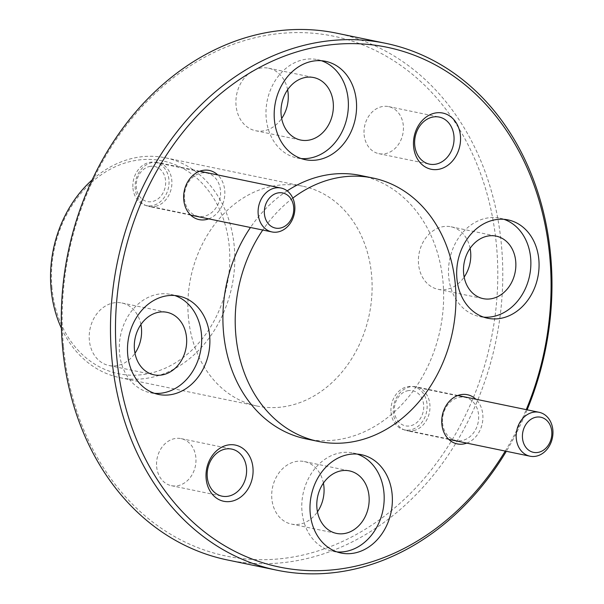 <?xml version="1.0" encoding="UTF-8"?>
<svg xmlns="http://www.w3.org/2000/svg" width="604" height="604" viewBox="0 0 604 604"><rect width="100%" height="100%" fill="white"/><g stroke="black" fill="none" stroke-linecap="round" stroke-linejoin="round"><path stroke-width="0.45" stroke-dasharray="3.02 2.27" d="M51.959 287.829A108.675 88.252 -78.3 0 1 130.977 161.366A108.675 88.252 -78.3 0 1 229.278 246.787A108.675 88.252 -78.3 0 1 150.26 373.249A108.675 88.252 -78.3 0 1 51.959 287.829M61.427 328.274A112.261 91.166 101.7 0 0 119.924 377.666A112.261 91.166 101.7 0 0 234.261 246.538A112.261 91.166 101.7 0 0 165.413 157.803A112.261 91.166 101.7 0 0 92.125 179.932M63.458 346.258A265.413 215.537 -78.3 0 1 256.443 37.403A265.413 215.537 -78.3 0 1 496.526 246.024A265.413 215.537 -78.3 0 1 303.54 554.887A265.413 215.537 -78.3 0 1 63.458 346.258M227.534 559.991A268.999 218.452 101.7 0 0 501.501 245.775A268.999 218.452 101.7 0 0 336.541 33.152M364.114 134.669A24.032 19.517 101.7 0 0 378.851 153.665A24.032 19.517 101.7 0 0 403.321 125.594A24.032 19.517 101.7 0 0 388.591 106.598A24.032 19.517 101.7 0 0 364.114 134.669M156.655 466.696A24.032 19.517 101.7 0 0 171.393 485.684A24.032 19.517 101.7 0 0 195.87 457.621A24.032 19.517 101.7 0 0 181.132 438.625A24.032 19.517 101.7 0 0 156.655 466.696M208.682 218.844A25.104 20.385 101.7 0 0 224.718 190.298A25.104 20.385 101.7 0 0 217.772 174.941M184.499 198.837A22.061 17.916 101.7 0 0 198.021 216.277A22.061 17.916 101.7 0 0 220.49 190.509A22.061 17.916 101.7 0 0 206.961 173.076A22.061 17.916 101.7 0 0 184.499 198.837M132.956 188.176A22.061 17.916 101.7 0 0 146.478 205.609A22.061 17.916 101.7 0 0 168.946 179.841A22.061 17.916 101.7 0 0 155.417 162.408A22.061 17.916 101.7 0 0 132.956 188.176M466.771 443.117A25.104 20.385 101.7 0 0 482.8 414.563A25.104 20.385 101.7 0 0 475.854 399.214M442.581 423.11A22.061 17.916 101.7 0 0 456.111 440.543A22.061 17.916 101.7 0 0 478.572 414.782A22.061 17.916 101.7 0 0 465.05 397.341A22.061 17.916 101.7 0 0 442.581 423.11M391.037 412.441A22.061 17.916 101.7 0 0 404.559 429.882A22.061 17.916 101.7 0 0 427.028 404.114A22.061 17.916 101.7 0 0 413.498 386.681A22.061 17.916 101.7 0 0 391.037 412.441M174.707 295.507A50.215 40.778 101.7 0 0 170.66 294.397A50.215 40.778 101.7 0 0 119.524 353.053A50.215 40.778 101.7 0 0 150.313 392.743A50.215 40.778 101.7 0 0 154.465 393.332M503.895 219.312A50.215 40.778 101.7 0 0 499.848 218.21A50.215 40.778 101.7 0 0 448.712 276.858A50.215 40.778 101.7 0 0 479.501 316.549A50.215 40.778 101.7 0 0 483.653 317.138M357.198 454.087A50.215 40.778 101.7 0 0 353.151 452.977A50.215 40.778 101.7 0 0 302.015 511.633A50.215 40.778 101.7 0 0 332.804 551.324A50.215 40.778 101.7 0 0 336.957 551.913M321.404 60.732A50.215 40.778 101.7 0 0 317.357 59.622A50.215 40.778 101.7 0 0 266.213 118.278A50.215 40.778 101.7 0 0 297.009 157.969A50.215 40.778 101.7 0 0 301.162 158.558M188.403 317.342A112.261 91.166 -78.3 0 1 302.732 186.213A112.261 91.166 -78.3 0 1 371.581 274.948A112.261 91.166 -78.3 0 1 257.244 406.077A112.261 91.166 -78.3 0 1 188.403 317.342M292.804 198.112A134.496 109.226 101.7 0 0 262.763 230.033M306.024 438.881A134.496 109.226 101.7 0 0 443.004 281.774A134.496 109.226 101.7 0 0 360.528 175.462M287.179 190.864A134.496 109.226 101.7 0 0 250.464 227.489M287.61 89.762A31.921 25.919 101.7 0 0 268.561 68.207A31.921 25.919 101.7 0 0 236.051 105.496A31.921 25.919 101.7 0 0 255.62 130.728A31.921 25.919 101.7 0 0 281.66 118.497M323.404 483.117A31.921 25.919 101.7 0 0 304.356 461.562A31.921 25.919 101.7 0 0 271.845 498.851A31.921 25.919 101.7 0 0 291.422 524.083A31.921 25.919 101.7 0 0 317.462 511.852M470.101 248.35A31.921 25.919 101.7 0 0 451.052 226.787A31.921 25.919 101.7 0 0 418.542 264.076A31.921 25.919 101.7 0 0 438.119 289.308A31.921 25.919 101.7 0 0 464.159 277.077M140.913 324.537A31.921 25.919 101.7 0 0 121.865 302.981A31.921 25.919 101.7 0 0 89.354 340.271A31.921 25.919 101.7 0 0 108.931 365.503A31.921 25.919 101.7 0 0 134.971 353.272M527.118 409.822A268.999 218.452 -78.3 0 1 506.318 451.301M505.261 451.082A265.413 215.537 101.7 0 0 526.235 409.64M149.354 166.53A17.931 14.564 -78.3 0 1 165.579 180.626A17.931 14.564 -78.3 0 1 152.54 201.494A17.931 14.564 -78.3 0 1 136.315 187.399A17.931 14.564 -78.3 0 1 149.354 166.53M155.5 206.394A22.416 18.203 101.7 0 0 171.861 184.265A22.416 18.203 101.7 0 0 158.052 162.589A22.416 18.203 101.7 0 0 151.521 162.687A22.416 18.203 101.7 0 0 135.16 184.816A22.416 18.203 101.7 0 0 148.969 206.493A22.416 18.203 101.7 0 0 155.5 206.394M407.443 390.796A17.931 14.564 -78.3 0 1 423.661 404.891A17.931 14.564 -78.3 0 1 410.622 425.76A17.931 14.564 -78.3 0 1 394.404 411.664A17.931 14.564 -78.3 0 1 407.443 390.796M413.581 430.66A22.416 18.203 101.7 0 0 429.942 408.531A22.416 18.203 101.7 0 0 416.133 386.854A22.416 18.203 101.7 0 0 409.603 386.96A22.416 18.203 101.7 0 0 393.242 409.089A22.416 18.203 101.7 0 0 407.051 430.758A22.416 18.203 101.7 0 0 413.581 430.66M378.851 153.665L429.474 164.137M171.393 485.684L222.015 496.163M146.478 205.609L198.021 216.277M404.559 429.882L456.111 440.543M150.313 392.743L158.512 394.435M479.501 316.549L487.7 318.248M332.804 551.324L341.003 553.022M297.009 157.969L305.209 159.66M165.413 157.803L302.732 186.213M255.62 130.728L300.716 140.053M291.422 524.083L336.511 533.408M438.119 289.308L483.208 298.64M108.931 365.503L154.02 374.827M121.865 302.981L166.953 312.313M451.052 226.787L496.141 236.119M304.356 461.562L349.444 470.894M268.561 68.207L313.65 77.538M119.924 377.666L257.244 406.077M317.357 59.622L325.556 61.321M353.151 452.977L361.351 454.676M499.848 218.21L508.047 219.901M170.66 294.397L178.859 296.096M413.498 386.681L465.05 397.341M155.417 162.408L206.961 173.076M181.132 438.625L231.755 449.097M388.591 106.598L439.214 117.078M199.788 171.226L158.052 162.589M190.705 215.13L148.969 206.493M457.87 395.492L416.133 386.854M448.787 439.395L407.051 430.758"/><path stroke-width="0.91" d="M92.125 179.932A112.261 91.166 101.7 0 0 51.083 288.931A112.261 91.166 101.7 0 0 61.427 328.274M385.729 43.329L336.541 33.152A268.999 218.452 101.7 0 0 62.582 347.36A268.999 218.452 101.7 0 0 227.534 559.991L276.73 570.168A268.999 218.452 -78.3 0 1 111.77 357.538A268.999 218.452 -78.3 0 1 385.729 43.329A268.999 218.452 -78.3 0 1 550.689 255.953A268.999 218.452 -78.3 0 1 527.118 409.822M526.235 409.64A265.413 215.537 101.7 0 0 549.814 257.055A265.413 215.537 101.7 0 0 309.731 48.426A265.413 215.537 101.7 0 0 116.746 357.289A265.413 215.537 101.7 0 0 273.891 565.82A265.413 215.537 101.7 0 0 505.261 451.082M413.597 146.576A28.69 23.299 101.7 0 0 439.553 169.135A28.69 23.299 101.7 0 0 460.414 135.741A28.69 23.299 101.7 0 0 434.465 113.19A28.69 23.299 101.7 0 0 413.597 146.576M414.737 145.149A24.032 19.517 101.7 0 0 429.474 164.137A24.032 19.517 101.7 0 0 453.951 136.074A24.032 19.517 101.7 0 0 439.214 117.078A24.032 19.517 101.7 0 0 414.737 145.149M206.138 478.602A28.69 23.299 101.7 0 0 232.095 501.154A28.69 23.299 101.7 0 0 252.955 467.76A28.69 23.299 101.7 0 0 227.006 445.208A28.69 23.299 101.7 0 0 206.138 478.602M207.278 477.168A24.032 19.517 101.7 0 0 222.015 496.163A24.032 19.517 101.7 0 0 246.492 468.092A24.032 19.517 101.7 0 0 231.755 449.097A24.032 19.517 101.7 0 0 207.278 477.168M217.772 174.941A25.104 20.385 101.7 0 0 194.699 173.967A25.104 20.385 101.7 0 0 183.752 199.773A25.104 20.385 101.7 0 0 208.682 218.844M475.854 399.214A25.104 20.385 101.7 0 0 452.781 398.24A25.104 20.385 101.7 0 0 441.841 424.046A25.104 20.385 101.7 0 0 466.771 443.117M127.716 354.744A50.215 40.778 101.7 0 0 158.512 394.435A50.215 40.778 101.7 0 0 209.648 335.786A50.215 40.778 101.7 0 0 178.859 296.096A50.215 40.778 101.7 0 0 127.716 354.744M154.465 393.332A50.215 40.778 101.7 0 0 201.449 334.087A50.215 40.778 101.7 0 0 174.707 295.507M456.903 278.557A50.215 40.778 101.7 0 0 487.7 318.248A50.215 40.778 101.7 0 0 538.836 259.592A50.215 40.778 101.7 0 0 508.047 219.901A50.215 40.778 101.7 0 0 456.903 278.557M483.653 317.138A50.215 40.778 101.7 0 0 530.637 257.893A50.215 40.778 101.7 0 0 503.895 219.312M310.214 513.332A50.215 40.778 101.7 0 0 341.003 553.022A50.215 40.778 101.7 0 0 392.139 494.366A50.215 40.778 101.7 0 0 361.351 454.676A50.215 40.778 101.7 0 0 310.214 513.332M336.957 551.913A50.215 40.778 101.7 0 0 383.948 492.668A50.215 40.778 101.7 0 0 357.198 454.087M274.412 119.977A50.215 40.778 101.7 0 0 305.209 159.66A50.215 40.778 101.7 0 0 356.345 101.011A50.215 40.778 101.7 0 0 325.556 61.321A50.215 40.778 101.7 0 0 274.412 119.977M301.162 158.558A50.215 40.778 101.7 0 0 348.146 99.313A50.215 40.778 101.7 0 0 321.404 60.732M262.763 230.033A134.496 109.226 101.7 0 0 235.847 335.114A134.496 109.226 101.7 0 0 318.323 441.426A134.496 109.226 101.7 0 0 455.303 284.318A134.496 109.226 101.7 0 0 372.827 178.006A134.496 109.226 101.7 0 0 292.804 198.112M372.827 178.006L360.528 175.462A134.496 109.226 101.7 0 0 287.179 190.864M250.464 227.489A134.496 109.226 101.7 0 0 223.548 332.57A134.496 109.226 101.7 0 0 306.024 438.881L318.323 441.426M333.227 102.771A31.921 25.919 -78.3 0 1 300.716 140.053A31.921 25.919 -78.3 0 1 281.139 114.82A31.921 25.919 -78.3 0 1 313.65 77.538A31.921 25.919 -78.3 0 1 333.227 102.771M281.66 118.497A31.921 25.919 101.7 0 0 288.131 93.439A31.921 25.919 101.7 0 0 287.61 89.762M369.021 496.126A31.921 25.919 -78.3 0 1 336.511 533.408A31.921 25.919 -78.3 0 1 316.934 508.183A31.921 25.919 -78.3 0 1 349.444 470.894A31.921 25.919 -78.3 0 1 369.021 496.126M317.462 511.852A31.921 25.919 101.7 0 0 323.933 486.794A31.921 25.919 101.7 0 0 323.404 483.117M515.718 261.351A31.921 25.919 -78.3 0 1 483.208 298.64A31.921 25.919 -78.3 0 1 463.63 273.408A31.921 25.919 -78.3 0 1 496.141 236.119A31.921 25.919 -78.3 0 1 515.718 261.351M464.159 277.077A31.921 25.919 101.7 0 0 470.629 252.019A31.921 25.919 101.7 0 0 470.101 248.35M186.53 337.545A31.921 25.919 -78.3 0 1 154.02 374.827A31.921 25.919 -78.3 0 1 134.443 349.595A31.921 25.919 -78.3 0 1 166.953 312.313A31.921 25.919 -78.3 0 1 186.53 337.545M134.971 353.272A31.921 25.919 101.7 0 0 141.442 328.214A31.921 25.919 101.7 0 0 140.913 324.537M506.318 451.301A268.999 218.452 -78.3 0 1 276.73 570.168M280.633 227.995A17.931 14.564 101.7 0 0 293.672 207.127A17.931 14.564 101.7 0 0 277.455 193.031A17.931 14.564 101.7 0 0 264.416 213.899A17.931 14.564 101.7 0 0 280.633 227.995M274.495 188.131A22.416 18.203 -78.3 0 1 281.026 188.033A22.416 18.203 -78.3 0 1 294.835 209.709A22.416 18.203 -78.3 0 1 278.474 231.838A22.416 18.203 -78.3 0 1 271.943 231.936A22.416 18.203 -78.3 0 1 258.135 210.26A22.416 18.203 -78.3 0 1 274.495 188.131M538.723 452.268A17.931 14.564 101.7 0 0 551.762 431.399A17.931 14.564 101.7 0 0 535.537 417.304A17.931 14.564 101.7 0 0 522.498 438.172A17.931 14.564 101.7 0 0 538.723 452.268M532.577 412.396A22.416 18.203 -78.3 0 1 539.108 412.298A22.416 18.203 -78.3 0 1 552.917 433.974A22.416 18.203 -78.3 0 1 536.556 456.103A22.416 18.203 -78.3 0 1 530.025 456.201A22.416 18.203 -78.3 0 1 516.216 434.533A22.416 18.203 -78.3 0 1 532.577 412.396M281.026 188.033L199.788 171.226M271.943 231.936L190.705 215.13M539.108 412.298L457.87 395.492M530.025 456.201L448.787 439.395"/></g></svg>
